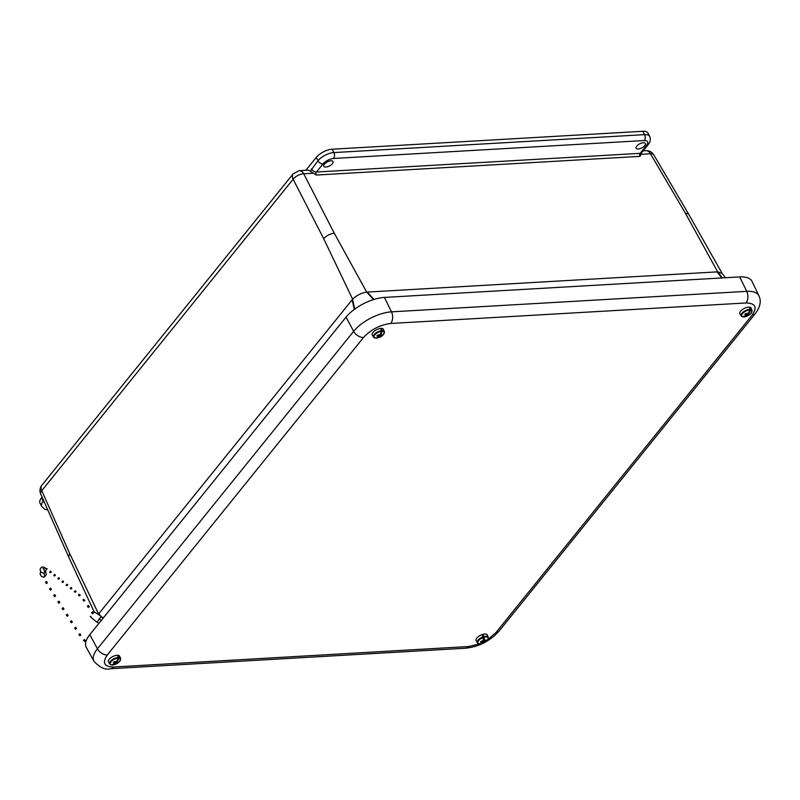<?xml version="1.0" encoding="UTF-8"?>
<svg xmlns="http://www.w3.org/2000/svg" width="800" height="800" viewBox="0 0 800 800"><rect width="100%" height="100%" fill="white"/><g stroke="black" fill="none" stroke-linecap="round" stroke-linejoin="round"><path stroke-width="1.2" d="M47.78 509.95L44.83 509.29L41.73 506.45L40 503.09A12.64 5.6 -27.2 0 1 41.48 497.87L42.08 497.13M305.84 170.29L316.25 157.39A12.64 5.6 -27.2 0 1 332.15 149.22L642.87 131.28A12.64 5.6 -27.2 0 1 647.97 133.11L649.7 136.47A12.64 5.6 -27.2 0 0 644.59 134.64A4.21 2.67 86.7 0 1 644.28 140.54L333.56 158.47C329.37 159.02 325.84 160.84 322.96 163.92L316.42 172.02L640.15 153.34L646.69 145.24C648.75 142.2 647.94 140.63 644.28 140.54M325.88 167.03A5.19 2.3 -27.2 0 1 323.79 166.29A5.19 2.3 -27.2 0 1 327.34 161.87A5.19 2.3 -27.2 0 1 333.01 161.55A5.19 2.3 -27.2 0 1 331.12 164.9A5.19 2.3 -27.2 0 1 325.88 167.03M638.22 149A5.19 2.3 -27.2 0 1 636.13 148.26A5.19 2.3 -27.2 0 1 639.69 143.84A5.19 2.3 -27.2 0 1 645.36 143.52A5.19 2.3 -27.2 0 1 643.47 146.87A5.19 2.3 -27.2 0 1 638.22 149M646.69 145.24A4.21 2.67 -141.1 0 0 648.24 144.52L641.71 152.62L640.02 156.37L316.29 175.05L310.3 171.21L317.98 160.75A12.64 5.6 -27.2 0 1 333.88 152.58L644.59 134.64L642.87 131.28M312.98 173.24L303.72 173.77L334.3 233.28C330.07 233.75 326.54 235.57 323.71 238.73L293.13 179.22A8.43 5.34 -141.1 0 1 293.19 173.79L41.83 485.28C39.82 487.97 39.44 490.88 40.69 493.99L40.69 493.99A8.43 3.73 -24 0 1 41.76 490.7L293.13 179.22A8.43 4.11 -27.2 0 1 303.72 173.77A8.43 5.34 86.7 0 0 299.27 170.67L307.52 170.2A8.43 5.34 86.7 0 1 310.3 171.21M641.2 154.3L650.46 153.76A8.43 3.73 -30.4 0 1 653.76 154.8L688.63 214.14L722.21 273.52L717.68 271.85L722.35 277.92M41.83 485.28A8.43 5.34 38.9 0 0 41.76 490.7L69.68 553.52L68.62 556.86L94.34 612.25M98.38 614.29L98.91 614.65M373.89 299.46L367.34 292.07L717.68 271.85L685.29 213.03L688.61 214.12M354.71 309.11L352.63 299.2C356.61 295.33 361.3 292.97 366.7 292.11L373.52 299.58M487.68 639.7L495.99 632.52L752.2 315.03A8.43 5.34 38.9 0 0 755.31 313.6C760.27 307 761.48 301.08 758.95 295.86L752.09 281.5A30.54 13.53 152.8 0 0 739.68 276.92L384.44 297.42A30.54 13.53 152.8 0 0 346.02 317.16L89.81 634.65A30.54 13.53 152.8 0 0 86.31 647.41L94 661.35C100.02 667.77 105.54 670.22 110.55 668.72A8.43 5.34 86.7 0 0 113.51 667.02L468.76 646.52L479.83 643.78M376.31 337.87L376.73 338.08A5.68 2.52 -27.2 0 0 383.5 334.44A5.68 2.52 -27.2 0 0 382.23 331.26L382.18 330.6A6.06 2.68 -27.2 0 1 384.33 331.59L383.46 329.41A6.29 2.79 152.8 0 0 378.9 328.75A6.29 2.79 152.8 0 0 372.96 332.45A6.29 2.79 152.8 0 0 372.29 335.15L373.56 337.13A6.06 2.68 -27.2 0 1 374.21 334.53A6.06 2.68 -27.2 0 1 381.47 330.64L381.5 331.31A5.68 2.52 -27.2 0 0 374.73 334.95A5.68 2.52 -27.2 0 0 375.99 338.12L375.6 337.91M382.18 330.6L381.43 328.98A6.23 2.76 152.8 0 0 380.82 329.01L381.47 330.64M376.73 338.08L381.61 335.62A3.1 1.37 -27.2 0 0 382.11 335L380.78 335.1L382.23 331.26M381.5 331.31L380.1 334.53L377.39 335.27A3.1 1.37 -27.2 0 0 376.89 335.89L378.48 336.29L378.29 336.78L375.99 338.12M381.43 328.98L381.01 329.49M380.51 333.79L380.9 334.48M379.09 336.73L378.37 335.4M380.28 334.22L380.78 335.1M379.89 336.2L379.37 335.19M378.05 335.37L378.48 336.29M380.78 335.86L380.12 334.5M377.56 335.3L377.9 336.02M111.78 664.78L112.25 664.99A5.68 2.52 -27.2 0 0 119.23 661.86A5.68 2.52 -27.2 0 0 119.08 658.18L118.35 655.89A6.23 2.76 152.8 0 0 117.81 655.84L118.43 658.13A5.68 2.52 -27.2 0 0 111.45 661.26A5.68 2.52 -27.2 0 0 111.59 664.94L111.15 664.73M119.07 657.51A6.06 2.68 -27.2 0 1 120.55 658.46L119.68 656.27A6.29 2.79 152.8 0 0 112.77 656.56A6.29 2.79 152.8 0 0 108.51 662.01L109.78 663.99A6.06 2.68 -27.2 0 1 112.01 659.9A6.06 2.68 -27.2 0 1 118.45 657.47M118.43 658.13L116.59 661.34L113.94 661.84A3.1 1.37 -27.2 0 0 113.32 662.45L114.67 663.06L114.34 663.59L111.59 664.94M112.25 664.99L117.51 662.78A3.1 1.37 -27.2 0 0 118.12 662.16L117.03 662.06L119.08 658.18M116.98 660.81L117.3 661.4M115.05 663.64L114.29 662.22M114.14 661.9L114.67 663.06M116.61 661.32L117.03 662.06M115.93 663.16L115.35 662.03M113.86 661.91L114.23 662.71M116.78 662.9L116.19 661.66M117.51 662.78L116.46 661.45M742.84 316.68L743.32 316.89A5.68 2.52 -27.2 0 0 750.34 314.07A5.68 2.52 -27.2 0 0 750.82 310.16L750.12 307.87A6.23 2.76 152.8 0 0 749.63 307.78L750.22 310.06A5.68 2.52 -27.2 0 0 743.2 312.87A5.68 2.52 -27.2 0 0 742.72 316.79L742.26 316.58M750.83 309.5A6.06 2.68 -27.2 0 1 751.98 310.38L751.12 308.19A6.29 2.79 152.8 0 0 744.2 308.47A6.29 2.79 152.8 0 0 739.94 313.93L741.22 315.91A6.06 2.68 -27.2 0 1 743.65 311.67A6.06 2.68 -27.2 0 1 750.25 309.4M750.22 310.06L748.16 313.25L745.57 313.6A3.1 1.37 -27.2 0 0 744.9 314.2L746.11 314.92L745.69 315.46L742.72 316.79M743.32 316.89L748.74 314.85A3.1 1.37 -27.2 0 0 749.41 314.25L748.46 314.03L750.82 310.16M748.51 312.81L748.81 313.36M746.34 315.57L746.04 315.01M745.51 313.64L746.11 314.92M748.06 313.32L748.46 314.03M747.25 315.11L746.64 313.89M745.38 313.75L745.74 314.52M748.08 314.91L747.51 313.71M748.74 314.85L747.76 313.54M482.44 642.97L482.73 643.2A5.68 2.52 -27.2 0 0 488.13 638.69A5.68 2.52 -27.2 0 0 484.12 637.2L483.11 634.98A6.23 2.76 152.8 0 0 482.4 635.2L483.26 637.48A5.68 2.52 -27.2 0 0 477.86 641.98A5.68 2.52 -27.2 0 0 481.86 643.48L481.61 643.23M483.93 636.57A6.06 2.68 -27.2 0 1 488.21 637.24L487.34 635.05A6.29 2.79 152.8 0 0 480.42 635.34A6.29 2.79 152.8 0 0 476.17 640.79L477.44 642.77A6.06 2.68 -27.2 0 1 483.1 636.83M483.26 637.48L483.24 640.44L480.68 641.7A3.1 1.37 -27.2 0 0 480.55 642.23A3.1 1.37 -27.2 0 1 480.55 642.23L482.57 642.09L481.86 643.48C480.16 644.13 478.69 643.89 477.44 642.77A6.06 2.68 -27.2 0 0 478.39 643.42M482.73 643.2L486.08 640.47A3.1 1.37 -27.2 0 0 486.21 639.93L484.45 640.59L484.12 637.2M482.29 641.36L482.78 642.41M483.11 634.98L482.82 636.19M483.31 638.61L484.17 640.14M483.71 642.11L482.99 640.82M482.24 641.38L482.57 642.09M484.22 641.56L483.29 639.81M98.94 623.34L97.09 622.13L99.25 618.89L101.23 616.46L103.23 618.03M93.77 612.34C92.67 610.91 95.16 612.26 101.24 616.38L103.03 618.27M99.23 618.95L101 616.73M101.21 620.52L99.25 618.89M99.25 619.41L100.98 616.8M101.29 620.43L99.92 619.45M84.91 641.28L85.3 640.5L84.91 641.28M85.3 640.5L84.41 639.52L83.44 640.31L84.38 641.35M80.23 635.58L80.78 634.99L80.23 635.58M78.92 634.45L79.89 633.8M75.47 629.28L76.53 628.6L75.47 629.28L74.63 627.97L75.67 627.3M76.53 628.6L75.69 627.29M72.33 622.09L71.29 622.75L72.33 622.09M71.29 622.75L70.45 621.44L71.49 620.77L72.35 622.07M68.15 615.56L67.11 616.22L68.15 615.56L67.3 614.24L66.27 614.91L67.11 616.22M63.96 609.03L62.92 609.69L63.96 609.03M62.92 609.69L62.08 608.38L63.12 607.72M59.78 602.5L58.74 603.17L59.78 602.5L58.96 601.18L57.9 601.85L58.74 603.17M55.6 595.97L54.56 596.64L55.6 595.97L54.75 594.66L53.72 595.33L54.56 596.64M51.41 589.45L50.38 590.11L51.41 589.45M50.37 590.11L49.53 588.8L50.57 588.13M47.26 582.9L46.34 583.44M45.84 581.78L46.66 581.6L45.84 581.78M44.23 577.09L43.31 576.98M44.19 569.21L43.12 568.42M46.4 569.72L45.8 568.35L47.12 568.7L46.4 569.72L47.12 568.71M55.45 575.22L54.54 576.02L55.45 575.22M54.54 576.02L53.71 575.36L54.62 574.56M58.66 579.28L59.48 578.33L58.66 579.28L57.83 578.62L58.75 577.82M51.33 571.96L50.41 572.76L51.33 571.96M50.41 572.76L49.58 572.1L50.5 571.3M62.79 582.54L63.6 581.59L62.79 582.54L61.96 581.88L62.88 581.08M66.92 585.8L67.73 584.85L66.92 585.8L66.09 585.14L67 584.35M71.04 589.06L71.86 588.11L71.04 589.06L70.21 588.41L71.13 587.61M75.17 592.32L76.09 591.52L75.17 592.32L74.34 591.67L75.25 590.87M79.36 595.94L78.5 595.1L78.82 594.24L80.29 595.09L79.36 595.93L80.29 595.09M92.49 613.88L91.63 612.57L92.67 611.9M89.27 606.74L88.23 607.41L89.27 606.74M88.41 605.44L87.45 606.09M84.44 600.56L83.87 601.13L84.44 600.56M84.89 600.4L83.47 599.32L82.98 600L83.87 601.13M41.73 506.45A12.64 5.6 -27.2 0 1 43.21 501.23L41.48 497.87M685.29 213.03L650.46 153.76A8.43 5.34 -93.3 0 0 646 150.66L643.16 150.82M332.15 149.22L333.88 152.58A4.21 2.67 86.7 0 1 333.56 158.47M316.25 157.39L317.98 160.75A4.21 2.67 38.9 0 0 322.96 163.92M44.72 503.07A4.21 2.67 -141.1 0 1 43.21 501.23L43.66 500.68M334.3 233.28L366.7 292.11L367.34 292.07M641.71 152.62A4.21 2.67 -141.1 0 1 640.15 153.34A2.12 1.35 -93.3 0 0 640.02 156.37M311.44 168.85A4.21 2.67 38.9 0 0 316.42 172.02A2.12 1.35 86.7 0 0 316.29 175.05M323.71 238.73L352.63 299.2L352.1 299.83L354.31 309.41M69.68 553.52L98.59 613.99L352.1 299.83M717.04 271.88L721.81 277.95M100 615.45L99.11 613.34M752.2 315.03C757.49 307.23 755.42 303.21 746 302.97L390.76 323.47C380.01 324.88 370.93 329.54 363.52 337.47L107.31 654.96C102.03 662.76 104.09 666.78 113.51 667.02M758.95 295.86A30.08 13.33 152.8 0 0 746.73 291.35A8.43 5.34 86.7 0 1 746 302.97M495.99 632.52A8.43 5.34 38.9 0 0 499.09 631.09C490.14 640.98 479.04 646.69 465.79 648.21L110.55 668.72M468.76 646.52A8.43 5.34 86.7 0 1 465.79 648.21M107.31 654.96A8.43 5.34 -141.1 0 1 97.44 648.79A30.08 13.33 152.8 0 0 94 661.35M363.52 337.47A8.43 5.34 -141.1 0 1 353.66 331.3L97.44 648.79L89.81 634.65M390.76 323.47A8.43 5.34 -93.3 0 0 391.49 311.85A30.08 13.33 152.8 0 0 353.66 331.3L346.02 317.16M739.68 276.92L746.73 291.35L391.49 311.85L384.44 297.42M376.68 338.09C381.26 337.31 383.81 335.14 384.33 331.59A6.06 2.68 -27.2 0 1 384.3 332.75M374.51 337.77A6.06 2.68 -27.2 0 1 373.56 337.13L375.91 338.14M110.74 664.64A6.06 2.68 -27.2 0 1 109.78 663.99L111.45 664.95M112.15 665C117.35 664.19 120.15 662.01 120.55 658.46A6.06 2.68 -27.2 0 1 120.52 659.61M742.17 316.55A6.06 2.68 -27.2 0 1 741.22 315.91L742.53 316.79M743.19 316.9C748.73 316.1 751.66 313.93 751.98 310.38A6.06 2.68 -27.2 0 1 751.95 311.53M482.72 643.2C486.52 641.72 488.35 639.73 488.21 637.24A6.06 2.68 -27.2 0 1 488.25 638.15M43.8 573.09L44.89 576.48L46.26 574.54L45.68 571.88M43.9 569.47L44.85 572.66L46.29 569.66M646 150.66C649.37 150.59 651.95 151.98 653.76 154.8M648.24 144.52C650.36 142.05 650.85 139.36 649.7 136.47M299.27 170.67L293.19 173.79M40.69 493.99L68.62 556.86M725.52 277.74L722.21 273.52M755.31 313.6L499.09 631.09M90.84 616.43C89.13 615.85 91.21 617.77 97.07 622.21M80.78 634.99L79.91 633.77M79.78 635.74L78.87 634.47M63.14 607.7L63.98 609.02M50.59 588.12L51.43 589.43M47.35 582.88L46.66 581.6M46.27 583.53L45.54 582.17M40.65 571.93L40.03 573.85L41.46 576.47L43.32 576.98L44.89 576.48M45.83 568.32L42.82 566.85L41.08 567.61L40.03 569.51L41 572.31L43.7 573.11L44.85 572.66M43.07 568.68L43.59 568.21M55.35 575.07L54.52 574.42M59.48 578.33L58.65 577.68M51.23 571.81L50.4 571.16M63.6 581.59L62.77 580.94M67.73 584.85L66.9 584.2M71.86 588.11L71.03 587.46M75.98 591.37L75.15 590.72M93.54 613.19L92.68 611.89M89.28 606.72L88.42 605.41M88.23 607.41L87.38 606.11"/></g></svg>
